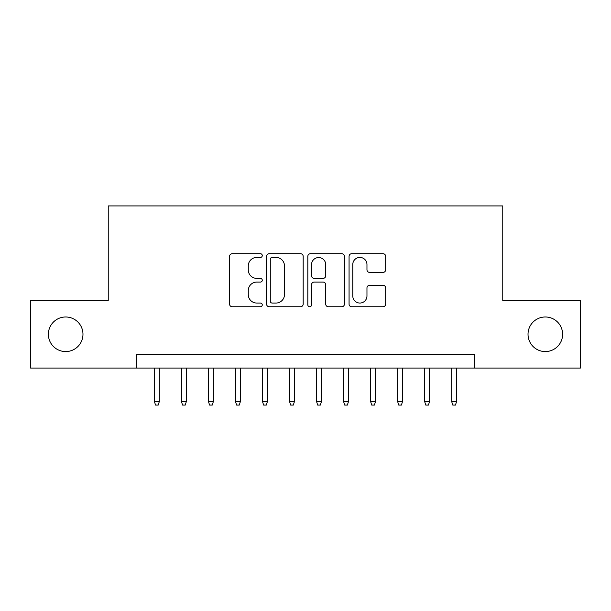 <?xml version="1.0" encoding="UTF-8"?>
<svg xmlns="http://www.w3.org/2000/svg" width="611" height="611" viewBox="0 0 611 611"><rect width="100%" height="100%" fill="white"/><g stroke="black" fill="none" stroke-linecap="round" stroke-linejoin="round"><path stroke-width="0.92" d="M262.264 255.566A1.856 1.856 0 0 0 260.408 253.71L232.226 253.71A2.65 2.65 0 0 0 229.576 256.36L229.576 304.102A2.65 2.65 0 0 0 232.226 306.76L260.408 306.76A1.856 1.856 0 0 0 262.264 304.904A1.856 1.856 0 0 0 260.408 303.048L256.765 303.048A8.485 8.485 0 0 1 248.272 294.555L248.272 290.576A8.485 8.485 0 0 1 256.765 282.091L260.408 282.091A1.856 1.856 0 0 0 262.264 280.235A1.856 1.856 0 0 0 260.408 278.379L256.765 278.379A8.485 8.485 0 0 1 248.272 269.886L248.272 265.915A8.485 8.485 0 0 1 256.765 257.422L260.408 257.422A1.856 1.856 0 0 0 262.264 255.566M528.026 334.278A17.291 17.291 0 0 0 545.317 351.569A17.291 17.291 0 0 0 562.616 334.278A17.291 17.291 0 0 0 545.317 316.987A17.291 17.291 0 0 0 528.026 334.278M48.384 334.278A17.291 17.291 0 0 0 65.683 351.569A17.291 17.291 0 0 0 82.974 334.278A17.291 17.291 0 0 0 65.683 316.987A17.291 17.291 0 0 0 48.384 334.278M383.013 272.407A2.65 2.65 0 0 0 385.671 269.757L385.671 256.36A2.65 2.65 0 0 0 383.013 253.71L351.715 253.71A2.65 2.65 0 0 0 349.064 256.36L349.064 304.102A2.65 2.65 0 0 0 351.715 306.76L383.013 306.76A2.65 2.65 0 0 0 385.671 304.102L385.671 287.926A2.65 2.65 0 0 0 383.013 285.276L369.624 285.276A2.65 2.65 0 0 0 366.967 287.926L366.967 295.953A7.095 7.095 0 0 1 359.871 303.048A7.095 7.095 0 0 1 352.776 295.953L352.776 264.517A7.095 7.095 0 0 1 359.871 257.422A7.095 7.095 0 0 1 366.967 264.517L366.967 269.757A2.65 2.65 0 0 0 369.624 272.407L383.013 272.407M136.612 368.059L30.55 368.059L30.55 300.497L108.239 300.497L108.239 205.922L502.761 205.922L502.761 300.497L580.45 300.497L580.45 368.059L474.388 368.059L474.388 354.548L136.612 354.548L136.612 368.059L474.388 368.059M303.178 256.36A2.65 2.65 0 0 0 300.528 253.71L269.23 253.71A2.65 2.65 0 0 0 266.579 256.36L266.579 304.102A2.65 2.65 0 0 0 269.23 306.76L300.528 306.76A2.65 2.65 0 0 0 303.178 304.102L303.178 256.36M310.472 253.71L341.77 253.71A2.65 2.65 0 0 1 344.421 256.36L344.421 304.102A2.65 2.65 0 0 1 341.77 306.76L328.374 306.76A2.65 2.65 0 0 1 325.724 304.102L325.724 284.741A2.65 2.65 0 0 0 323.074 282.091L314.184 282.091A2.65 2.65 0 0 0 311.534 284.741L311.534 304.904A1.856 1.856 0 0 1 309.678 306.76A1.856 1.856 0 0 1 307.822 304.904L307.822 256.36A2.65 2.65 0 0 1 310.472 253.71M272.147 257.422A1.856 1.856 0 0 0 270.291 259.278L270.291 301.185A1.856 1.856 0 0 0 272.147 303.048L275.989 303.048A8.485 8.485 0 0 0 284.482 294.555L284.482 265.915A8.485 8.485 0 0 0 275.989 257.422L272.147 257.422M325.724 264.655A7.095 7.095 0 0 0 318.629 257.559A7.095 7.095 0 0 0 311.534 264.655L311.534 275.729A2.65 2.65 0 0 0 314.184 278.379L323.074 278.379A2.65 2.65 0 0 0 325.724 275.729L325.724 264.655M159.311 401.564L158.226 405.078L155.53 405.078L154.446 401.564L159.311 401.564L159.311 368.059M154.446 401.564L154.446 368.059M186.332 401.564L185.255 405.078L182.552 405.078L181.467 401.564L186.332 401.564L186.332 368.059M181.467 401.564L181.467 368.059M213.354 401.564L212.277 405.078L209.573 405.078L208.488 401.564L213.354 401.564L213.354 368.059M208.488 401.564L208.488 368.059M240.375 401.564L239.298 405.078L236.594 405.078L235.51 401.564L240.375 401.564L240.375 368.059M235.51 401.564L235.51 368.059M267.397 401.564L266.32 405.078L263.616 405.078L262.531 401.564L267.397 401.564L267.397 368.059M262.531 401.564L262.531 368.059M294.418 401.564L293.341 405.078L290.637 405.078L289.561 401.564L294.418 401.564L294.418 368.059M289.561 401.564L289.561 368.059M321.439 401.564L320.363 405.078L317.659 405.078L316.582 401.564L321.439 401.564L321.439 368.059M316.582 401.564L316.582 368.059M348.469 401.564L347.384 405.078L344.68 405.078L343.603 401.564L348.469 401.564L348.469 368.059M343.603 401.564L343.603 368.059M375.49 401.564L374.406 405.078L371.702 405.078L370.625 401.564L375.49 401.564L375.49 368.059M370.625 401.564L370.625 368.059M402.512 401.564L401.427 405.078L398.723 405.078L397.646 401.564L402.512 401.564L402.512 368.059M397.646 401.564L397.646 368.059M429.533 401.564L428.448 405.078L425.745 405.078L424.668 401.564L429.533 401.564L429.533 368.059M424.668 401.564L424.668 368.059M456.554 401.564L455.47 405.078L452.774 405.078L451.689 401.564L456.554 401.564L456.554 368.059M451.689 401.564L451.689 368.059"/></g></svg>

